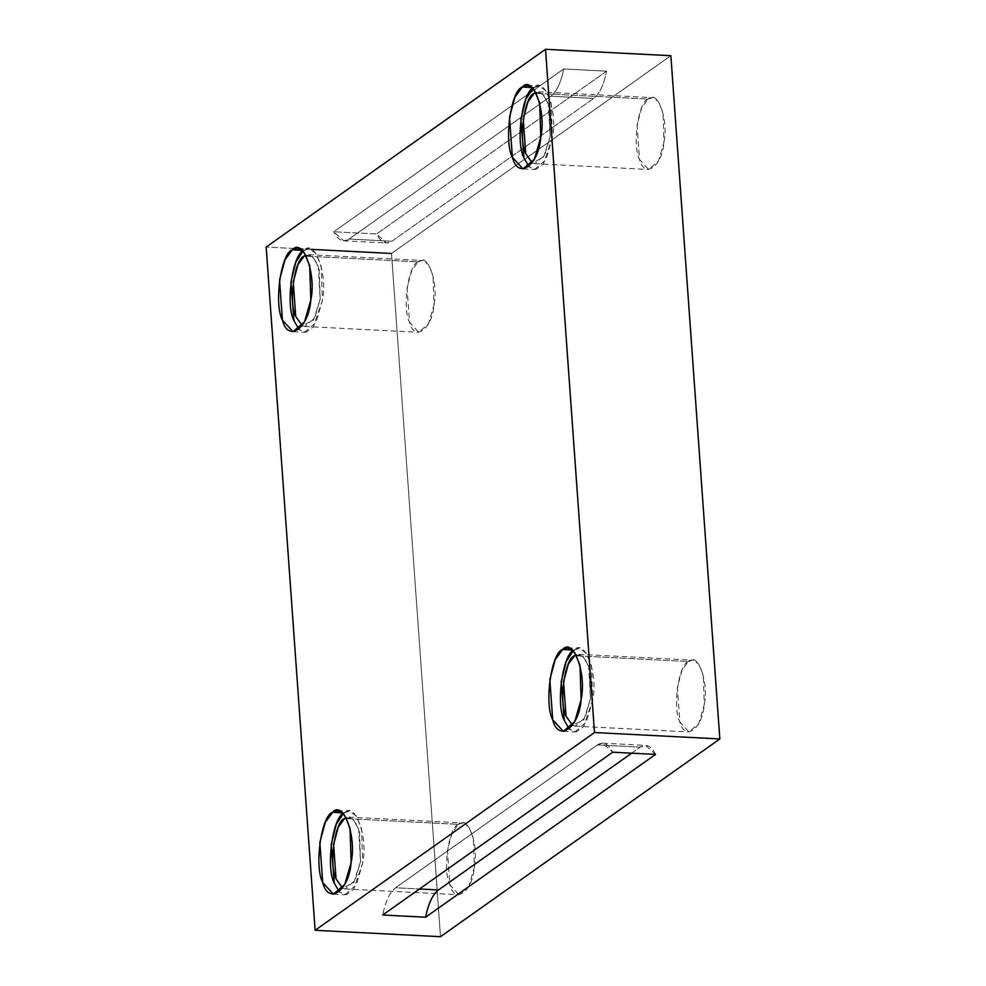 <?xml version="1.0" encoding="UTF-8"?>
<svg xmlns="http://www.w3.org/2000/svg" width="986" height="986" viewBox="0 0 986 986"><rect width="100%" height="100%" fill="white"/><g stroke="black" fill="none" stroke-linecap="round" stroke-linejoin="round"><path stroke-width="0.74" stroke-dasharray="4.93 3.7" d="M597.343 744.948L395.583 887.77L419.469 888.99L395.583 887.77C389.803 892.244 385.514 901.315 382.704 915.008C385.514 901.315 389.803 892.244 395.583 887.77L597.343 744.948C603.173 741.201 608.288 743.617 612.688 752.207L602.729 743.185L597.343 744.948L640.222 747.129L597.343 744.948M631.681 753.181L640.222 747.129L631.681 753.181M655.567 754.401C651.167 745.81 646.052 743.382 640.222 747.129L645.608 745.367L655.567 754.401M532.193 162.875L534.868 163.676L544.703 155.209L550.151 136.364L549.19 106.895L544.531 95.728L538.541 91.834L535.805 92.351L542.436 93.473L548.315 103.703L550.151 136.364L543.52 157.316L532.193 162.875M536.322 93.362L648.036 99.056L652.338 97.651L658.34 101.533L662.999 112.712L663.96 142.169L658.5 161.026L648.677 169.481L639.52 159.473L637.055 124.963L641.738 107.696L648.036 99.056L536.322 93.362M533.82 87.643L538.837 86.004L545.8 90.527L551.223 103.505L552.345 137.757L545.997 159.683L534.572 169.506L528.927 166.585L535.866 169.444L543.311 164.083L552.345 137.757C558.027 111.899 544.432 75.072 533.82 87.643L532.107 87.557L533.82 87.643M576.12 654.815L582.751 655.937L588.63 666.166L590.478 698.827L583.835 719.78L572.521 725.339L575.183 726.14L585.018 717.685L590.478 698.827L589.517 669.358L584.846 658.192L578.856 654.31L574.542 655.715M576.65 655.826L688.351 661.52L692.653 660.115L698.655 663.997L703.314 675.176L704.275 704.633L698.827 723.49L688.992 731.945L679.847 721.937L677.37 687.427L682.053 670.16L688.351 661.52L576.65 655.826M574.148 650.107L579.152 648.468L586.115 652.991L591.538 665.969L592.66 700.22L586.313 722.146L574.887 731.969L569.242 729.048L576.194 731.908L583.626 726.546L592.66 700.22C598.354 674.362 584.747 637.535 574.148 650.107L572.422 650.02L574.148 650.107M346.135 817.628L352.778 818.75L358.645 828.967L360.494 861.628L353.863 882.581L342.536 888.139L345.211 888.941L355.034 880.486L360.494 861.628L359.533 832.172L354.861 820.993L348.871 817.111L344.57 818.516M346.665 818.626L458.367 824.333L462.68 822.916L468.67 826.81L473.342 837.977L474.303 867.433L468.843 886.291L459.008 894.746L449.862 884.738L447.385 850.228L452.081 832.96L458.367 824.333L346.665 818.626M344.163 812.908L349.167 811.268L356.143 815.792L361.566 828.782L362.675 863.021L356.34 884.947L344.903 894.77L339.27 891.849L346.209 894.709L353.641 889.347L362.675 863.021C368.37 837.163 354.763 800.349 344.163 812.908L342.438 812.821L344.163 812.908M305.82 255.164L312.463 256.274L318.33 266.503L320.179 299.165L313.548 320.117L302.221 325.676L304.884 326.477L314.719 318.022L320.179 299.165L319.217 269.708L314.546 258.529L308.556 254.647L304.243 256.052M306.35 256.163L418.052 261.857L422.365 260.452L428.355 264.347L433.014 275.513L433.988 304.97L428.528 323.827L418.693 332.282L409.547 322.274L407.07 287.764L411.754 270.497L418.052 261.857L306.35 256.163M303.848 250.444L308.852 248.805L315.816 253.328L321.239 266.319L322.36 300.557L316.025 322.484L304.588 332.307L298.955 329.386L305.894 332.245L313.326 326.884L322.36 300.557C328.055 274.7 314.448 237.872 303.848 250.444L302.123 250.358L303.848 250.444M606.587 71.165L376.615 233.965C381.015 242.556 386.13 244.972 391.96 241.225L593.72 98.403C599.5 93.929 603.789 84.845 606.587 71.165C603.789 84.845 599.5 93.929 593.72 98.403L391.96 241.225L349.081 239.031L550.841 96.209L593.72 98.403L550.841 96.209L349.081 239.031L391.96 241.225L386.574 242.987L376.615 233.965L333.736 231.772L343.695 240.794L349.081 239.031C343.251 242.778 338.136 240.362 333.736 231.772L563.709 68.971C560.911 82.651 556.622 91.735 550.841 96.209C556.622 91.735 560.911 82.651 563.709 68.971L606.587 71.165L563.709 68.971L333.736 231.772L376.615 233.965L606.587 71.165M670.874 55.697L391.504 253.464L440.483 936.7L391.504 253.464L670.874 55.697M311.206 249.359L266.158 247.055L311.206 249.359M418.052 261.857C408.34 264.384 402.091 308.778 409.547 322.274C414.366 341.994 432.324 329.287 433.988 304.97C438.881 282.736 427.172 251.06 418.052 261.857M458.367 824.333C448.655 826.847 442.406 871.242 449.862 884.738C454.682 904.458 472.639 891.751 474.303 867.433C479.196 845.199 467.487 813.524 458.367 824.333M688.351 661.52C678.639 664.046 672.39 708.429 679.847 721.937C684.666 741.657 702.611 728.95 704.275 704.633C709.168 682.386 697.472 650.711 688.351 661.52M648.036 99.056C638.324 101.583 632.063 145.965 639.52 159.473C644.339 179.193 662.296 166.486 663.96 142.169C668.853 119.922 657.157 88.247 648.036 99.056M602.729 743.185L645.608 745.367M534.868 163.676L648.677 169.481M538.541 91.834L652.338 97.651M523.024 168.914L534.572 169.506M527.288 85.412L538.837 86.004M575.183 726.14L688.992 731.945M578.856 654.31L692.653 660.115M563.339 731.378L574.887 731.969M567.603 647.876L579.152 648.468M345.211 888.941L459.008 894.746M348.871 817.111L462.68 822.916M333.367 894.191L344.903 894.77M337.631 810.677L349.167 811.268M304.884 326.477L418.693 332.282M308.556 254.647L422.365 260.452M293.039 331.715L304.588 332.307M297.304 248.213L308.852 248.805M343.695 240.794L386.574 242.987"/><path stroke-width="1.48" d="M419.469 888.99L438.462 889.964L631.681 753.181L438.462 889.964C432.681 894.425 428.392 903.509 425.595 917.202L655.567 754.401L612.688 752.207L382.704 915.008L425.595 917.202C428.392 903.509 432.681 894.425 438.462 889.964L419.469 888.99M534.227 93.251L527.929 101.891L523.246 119.146L525.723 153.656L532.193 162.875L525.723 153.656C518.266 140.16 524.515 95.765 534.227 93.251L536.322 93.362L534.227 93.251L535.805 92.351L534.227 93.251M533.82 87.643C522.531 90.576 515.271 142.169 523.936 157.871L528.927 166.585L523.936 157.871L520.867 119.232L525.858 99.179L532.921 88.346M522.284 87.051L514.963 97.096L509.515 117.161L512.387 157.279L523.024 168.914L534.449 159.091L540.796 137.165L539.675 102.926L534.252 89.936L527.288 85.412L522.284 87.051L532.107 87.557L522.284 87.051C532.884 74.492 546.49 111.307 540.796 137.165C538.861 165.426 517.995 180.204 512.387 157.279C503.723 141.59 510.995 89.985 522.284 87.051M574.542 655.715L568.256 664.354L563.561 681.622L566.038 716.119L572.521 725.339L566.038 716.119C558.581 702.624 564.83 658.241 574.542 655.715L576.65 655.826L574.542 655.715L576.12 654.815M574.148 650.107C562.858 653.04 555.586 704.633 564.251 720.335L569.242 729.048L564.251 720.335L561.182 681.696L566.174 661.643L573.248 650.809M562.599 649.515L555.278 659.56L549.831 679.625L552.702 719.743L563.339 731.378L574.776 721.555L581.111 699.629L580.002 665.39L574.579 652.399L567.603 647.876L562.599 649.515L572.422 650.02L562.599 649.515C573.199 636.956 586.806 673.771 581.111 699.629C579.176 727.89 558.31 742.668 552.702 719.743C544.038 704.053 551.31 652.449 562.599 649.515M344.57 818.516L338.272 827.155L333.588 844.423L336.053 878.92L342.536 888.139L336.053 878.92C328.597 865.425 334.858 821.042 344.57 818.516L346.665 818.626L344.57 818.516L346.135 817.628M344.163 812.908C332.874 815.841 325.602 867.446 334.279 883.136L339.27 891.849L334.279 883.136L331.197 844.497L336.201 824.456L343.264 813.61M332.615 812.316L325.306 822.361L319.846 842.426L322.73 882.544L333.367 894.191L344.792 884.356L351.139 862.43L350.018 828.191L344.595 815.2L337.631 810.677L332.615 812.316L342.438 812.821L332.615 812.316C343.214 799.757 356.821 836.572 351.139 862.43C349.204 890.691 328.326 905.468 322.73 882.544C314.053 866.854 321.325 815.249 332.615 812.316M304.243 256.052L297.957 264.692L293.261 281.959L295.738 316.457L302.221 325.676L295.738 316.457C288.282 302.961 294.531 258.579 304.243 256.052L306.35 256.163L304.243 256.052L305.82 255.164M303.848 250.444C292.559 253.377 285.287 304.97 293.951 320.672L298.955 329.386L293.951 320.672L290.882 282.033L295.874 261.993L302.949 251.147M292.3 249.852L284.979 259.897L279.531 279.962L282.415 320.08L293.039 331.715L304.477 321.892L310.824 299.966L309.703 265.727L304.28 252.736L297.304 248.213L292.3 249.852L302.123 250.358L292.3 249.852C302.899 237.293 316.506 274.108 310.824 299.966C308.889 328.227 288.011 343.005 282.415 320.08C273.738 304.391 281.01 252.786 292.3 249.852M545.517 49.3L670.874 55.697L719.842 738.945L440.483 936.7L315.126 930.303L594.496 732.536L545.517 49.3L266.158 247.055L545.517 49.3L594.496 732.536L719.842 738.945L670.874 55.697L545.517 49.3M391.504 253.464L311.206 249.359L391.504 253.464M266.158 247.055L315.126 930.303L266.158 247.055M719.842 738.945L594.496 732.536L315.126 930.303L440.483 936.7L719.842 738.945M612.688 752.207L655.567 754.401L425.595 917.202L382.704 915.008L612.688 752.207"/></g></svg>
